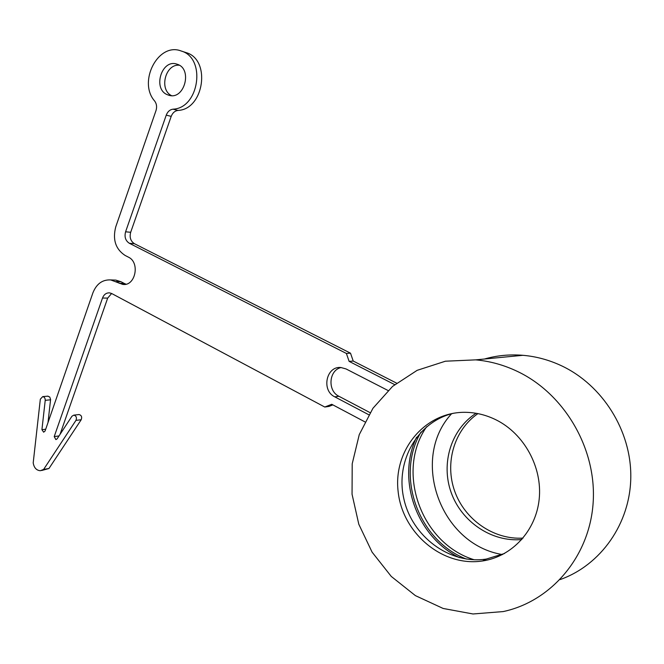 <?xml version="1.0" encoding="UTF-8"?>
<svg xmlns="http://www.w3.org/2000/svg" width="664" height="664" viewBox="0 0 664 664"><rect width="100%" height="100%" fill="white"/><g stroke="black" fill="none" stroke-linecap="round" stroke-linejoin="round"><path stroke-width="1" d="M496.282 419.972C524.153 433.891 542.496 467.207 539.201 499.046C536.006 530.918 511.853 556.656 482.579 560.964C442.423 567.214 402.251 532.926 398.118 491.385C393.188 449.885 425.375 411.116 466.344 412.336C476.669 412.626 486.646 415.166 496.282 419.972M517.638 371.533C564.433 393.843 596.82 448.731 593.151 502.656C589.649 556.623 551.095 601.435 503.171 611.577L473.009 613.976L443.154 608.465L415.398 595.625L391.279 576.443L372.097 552.158L358.801 524.236L352.053 494.24L352.202 463.812L359.257 434.621L372.927 408.302L392.548 386.415L417.158 370.329L445.411 361.208L475.681 359.863C490.074 361.15 504.067 365.034 517.638 371.533M504.474 553.51L486.339 559.063C449.404 564.765 411.755 536.155 403.77 498.448C395.287 460.824 417.805 421.283 453.919 413.174M459.463 557.66C416.411 536.711 396.333 479.034 416.61 437.202M466.336 559.055C417.839 540.388 395.171 475.25 421.051 431.99M474.196 559.769C420.661 543.459 395.478 471.075 426.67 426.695M502.49 554.564C440.058 544.497 409.904 458.65 451.57 413.755M521.813 539.541C491.626 542.339 461.48 521.705 451.155 492.497C440.68 463.331 451.105 429.351 476.055 413.282M523.058 538.106C493.634 539.923 464.767 519.621 454.716 491.269C444.54 462.949 454.168 429.973 477.914 413.622M484.429 359.025C496.846 355.464 509.678 354.227 522.917 355.306C536.18 356.443 549.045 359.938 561.512 365.781C602.331 384.946 631.298 430.471 630.8 477.009C630.368 523.564 600.746 565.205 560.125 579.581M394.682 384.622L349.123 361.374L346.392 353.456L129.339 243.273C125.513 240.758 124.259 236.932 125.587 231.802L166.241 115.154C167.61 111.643 169.859 109.651 173.005 109.17C199.258 108.273 206.462 57.834 181.089 50.97C158.215 41.965 137.614 81.863 154.679 101.052C156.662 103.791 157.102 106.962 155.998 110.581L115.752 226.856C112.473 239.596 115.578 249.124 125.081 255.432L128.376 257.126C140.428 262.512 135.307 286.657 122.657 284.383L110.689 279.926C102.439 279.527 96.504 283.852 92.894 292.874L45.077 431.027L43.666 432.181L41.923 429.691L45.227 400.326C45.252 398.168 44.405 396.931 42.703 396.624L40.33 399.172L33.2 462.883C34.047 467.788 36.437 470.402 40.371 470.726L43.633 469.406L75.962 420.378C76.983 417.639 76.277 415.888 73.845 415.133L71.961 416.22L57.062 438.904L55.876 439.601L54.216 436.588L102.505 298.036C103.941 294.459 106.29 292.733 109.552 292.865L111.735 293.546L324.771 407.032L328.987 406.409L332.871 404.891M111.627 293.488L107.676 298.111L60.042 434.364M41.666 470.502L48.962 468.502L81.191 419.748C82.211 417.017 81.506 415.282 79.082 414.535L78.601 414.593M47.999 422.586L50.589 399.438L49.742 396.997L47.625 396.176M119.188 283.296L124.301 283.462L121.055 281.76L115.827 280.108L113.469 280.025M124.301 283.462L126.019 284.175M173.005 109.17L177.944 110.423C204.089 109.543 211.276 59.428 186.011 52.589L181.089 50.97M177.944 110.423C174.815 110.896 172.574 112.88 171.204 116.366L130.683 232.284C129.364 237.38 130.609 241.181 134.418 243.688L350.509 353.182L353.223 361.05L396.557 383.12M341.138 367.532C328.829 370.097 327.269 390.864 338.93 396.283L370.072 412.651M179.28 65.23C165.402 63.686 158.845 89.582 171.486 95.624M346.392 353.456L350.509 353.182M349.123 361.374L353.223 361.05M368.786 414.751L334.764 396.84C321.185 390.54 326.215 365.947 340.848 367.507L346.06 368.943L388.042 390.507M324.771 407.032L331.751 404.293L364.868 421.847M43.633 469.406L48.962 468.502M167.403 94.72L168.706 95.193C184.368 100.679 193.075 68.558 176.998 64.192C161.775 58.507 152.313 89.001 167.403 94.72M166.241 115.154L171.204 116.366M125.587 231.802L130.683 232.284M129.339 243.273L134.418 243.688M334.764 396.84L338.93 396.283M102.505 298.036L107.676 298.111M54.216 436.588L59.013 435.933M75.962 420.378L81.191 419.748M45.227 400.326L50.572 399.819M41.923 429.691L45.7 429.218M115.926 281.577L121.055 281.76M482.579 560.964L486.339 559.063M475.681 359.863L522.917 355.306M73.845 415.133L79.082 414.535M42.703 396.624L48.049 396.134M110.689 279.926L115.827 280.108M122.657 284.383L124.268 284.433M168.706 95.193L169.154 95.317"/></g></svg>
